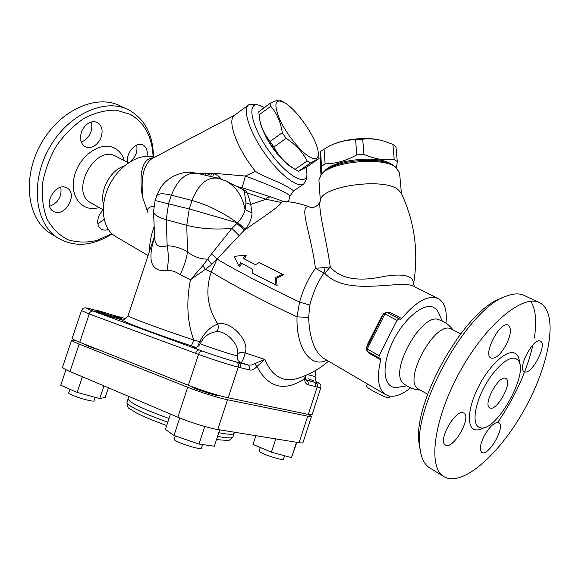 <?xml version="1.0" encoding="UTF-8"?>
<svg xmlns="http://www.w3.org/2000/svg" width="579" height="579" viewBox="0 0 579 579"><rect width="100%" height="100%" fill="white"/><g stroke="black" fill="none" stroke-linecap="round" stroke-linejoin="round"><path stroke-width="0.87" d="M124.08 166.108C110.517 169.951 99.291 190.846 103.54 204.307M111.805 233.648L96.874 240.451C86.647 242.804 76.935 242.536 67.736 239.634C59.174 235.19 52.284 228.343 47.058 219.094C43.099 208.664 41.55 196.976 42.426 184.013C44.793 170.783 49.461 158.067 56.424 145.85C64.508 134.48 73.83 125.238 84.396 118.145C95.245 112.63 105.863 109.974 116.249 110.169L130.21 114.309C144.649 122.726 152.277 136.926 153.102 156.902M82.175 130.253C86.437 122.886 91.533 120.294 97.46 122.48C102.396 126.012 103.388 131.513 100.428 138.974C96.15 146.378 91.012 148.933 85.004 146.639C80.206 143.129 79.265 137.664 82.175 130.253M127.698 162.352C125.448 153.131 136.224 141.052 143.035 145.047L143.208 145.141C146.574 147.254 147.833 150.96 146.986 156.258M108.244 229.393C105.573 230.435 103.214 230.341 101.151 229.11C97.294 226.049 96.686 221.308 99.32 214.889L103.026 209.757M54.578 211.878L53.152 211.169C42.636 205.321 55.302 182.363 66.165 187.574L67.258 188.124C77.839 193.849 65.637 216.691 54.578 211.878M153.464 156.996C153.138 135.153 145.163 119.592 129.522 110.314L128.979 110.032C105.443 97.438 68.112 113.976 49.172 148.159C29.97 182.182 34.979 223.436 57.545 237.766C74.293 247.58 92.474 246.292 112.08 233.902M126.721 108.975L120.664 106.131C97.055 93.523 59.811 109.836 41.015 143.751C21.959 177.521 27.126 218.58 49.751 232.939L51.886 234.263M49.664 206.24C58.291 202.773 62.004 196.455 60.809 187.278M97.873 223.87L104.104 219.332M128.408 162.713L128.864 162.489M130.536 161.432C135.754 156.887 137.802 151.437 136.673 145.09M81.19 141.92C85.012 140.711 87.986 137.983 90.121 133.749C92.003 129.595 92.293 125.679 91.004 122.003M460.602 333.837L451.092 328.944C435.379 319.861 402.072 381.069 418.371 389.016L418.972 389.356M404.156 383.986L403.606 383.53C387.988 372.543 422.46 310.93 439.244 319.84L440.554 320.31C445.613 322.344 449.76 325.543 452.973 329.907M501.841 298.142C465.002 308.527 410.265 406.407 419.478 445.41L419.587 446.062M530.726 301.232C535.799 309.41 536.979 321.714 534.272 338.143M532.991 344.758C526.847 370.98 515.144 396.789 497.882 422.178M430.523 468.36L428.988 467.412C424.552 464.278 421.671 458.734 420.361 450.773C410.663 410.048 468.483 306.653 506.965 295.905C514.21 293.264 520.203 293.235 524.95 295.811L538.629 302.231M540.583 303.186L540.214 302.976C524.227 293.169 487.105 322.814 460.71 370.22C434.141 417.517 427.476 466.182 443.304 476.264C461.007 488.386 498.845 455.355 523.93 410.345C549.312 365.523 558.836 314.288 540.583 303.186M515.795 358.625C508.861 355.368 493.873 368.7 484.022 387.467C474.078 406.19 472.174 424.776 479.412 427.382C495.059 435.234 531.356 370.328 517.315 359.61L515.795 358.625M463.128 412.791L463.931 413.153C472.059 417.531 452.561 450.802 445.287 444.918C437.644 440.966 455.108 409.512 463.128 412.791M484.095 436.096C489.848 426.122 494.777 421.671 498.881 422.742C505.952 426.434 488.017 457.439 481.735 452.365C479.303 449.876 480.092 444.448 484.095 436.096M524.523 371.79L524.212 371.631C516.917 368.367 534.019 336.435 540.518 341.226C547.683 344.476 531.45 375.453 524.523 371.79M506.27 344.664C500.524 354.775 495.392 359.226 490.869 358.01C482.459 354.138 500.871 319.782 508.42 325.282C511.633 328.365 510.917 334.828 506.27 344.664M154.144 226.512C150.743 236.21 149.31 244.128 149.831 250.266M153.761 206.356C148.637 206.681 146.711 208.795 147.971 212.696L142.912 198.279C140.567 177.919 143.578 164.711 151.944 158.646L234.799 115.105M153.507 157.843C141.167 158.024 139.221 176.414 142.318 196.23L142.912 198.279M154.542 157.3C140.104 152.516 119.469 164.834 109.46 185.085C99.313 205.27 102.237 228.329 115.062 236.174L116.299 236.898M410.62 387.821C402.173 394.632 394.806 397.317 388.523 395.87L385.274 394.422C378.044 389.052 376.538 377.522 380.758 359.834L380.548 358.43L379.013 357.894L379.122 355.665L397.013 320.368L398.967 318.797L400.241 319.326L401.703 318.522C416.547 300.957 428.901 294.385 438.744 298.807C444.831 302.694 447.227 310.8 445.939 323.133M366.746 347.349L366.536 347.762M367.064 351.178L368.895 353.154L380.758 359.834M383.899 313.42L381.452 316.807L367.745 343.926L366.652 347.299M401.703 318.522L389.624 312.175L385.563 312.211M324.37 358.756L323.234 358.09C314.332 351.424 309.468 337.904 308.629 317.531L309.866 305.068C312.928 292.945 317.618 282.262 323.929 273.02L324.862 273.476C348.044 297.953 403.02 278.231 414.897 286.909M324.457 358.806L385.296 394.429M308.629 317.531L297.027 316.814C296.072 347.849 310.467 368.519 326.882 360.225M249.44 369.93C250.019 367.499 249.39 365.819 247.551 364.886L238.548 362.555C240.401 363.496 241.03 365.197 240.437 367.658L249.44 369.93C251.901 370.502 254.405 369.359 256.96 366.507L264.849 359.407L245.069 352.901C250.258 341.132 230.268 319.955 217.82 324.03C207.311 307.543 205.132 290.188 211.277 271.964L217.053 259.037L245.431 228.994C249.549 223.863 251.749 218.572 252.046 213.115L250.729 204.445C249.267 198.481 247.971 194.595 246.849 192.793L244.309 191.555L245.981 202.853L250.729 204.445L266.079 199.263L281.322 202.498C281.756 201.514 283.312 201.188 285.99 201.514C294.414 202.237 302.556 204.17 310.416 207.318M305.415 375.561L304.496 378.883C284.209 391.954 268.367 387.829 256.96 366.507L254.565 363.677L264.849 359.407C271.667 375.532 281.973 382.039 295.768 378.912L298.474 378.109L295.768 378.912C307.999 375.431 318.913 369.518 328.517 361.18M505.583 378.369C498.758 374.808 482.712 404.431 489.66 407.746C496.102 412.704 513.189 382.147 505.981 378.565L505.583 378.369M398.945 387.141L397.339 387.402C384.065 389.233 380.642 368.432 391.556 344.317C402.253 320.165 423.285 302.137 433.57 307.369L435.835 308.86L437.673 311.039L442.226 321.034M275.778 285.092L275.112 277.746L282.277 274.28L259.16 262.577L255.39 264.741L243.173 258.314L245.105 255.223L234.111 256.352L238.816 265.956L240.553 262.786L252.741 269.242L252.799 273.375L277.088 285.599L276.4 278.253L275.112 277.746M243.173 258.314L255.513 264.668M245.105 255.223L246.27 255.701L244.331 258.784M259.16 262.577L283.609 274.822L276.4 278.253M282.277 274.28L283.609 274.822M238.816 265.956L239.974 266.405L241.638 263.365M306.414 167.143L306.979 174.757C305.69 187.01 285.092 174.474 268.012 149.592C250.75 124.803 246.603 101.397 259.037 105.183L254.485 104.22L248.883 104.683L234.705 115.178C226.396 119.375 236.883 148.752 255.491 171.377L245.293 176.03L213.694 173.309L199.125 173.765M205.407 173.331L205.082 175.162M154.586 237.108C147.044 260.984 151.191 272.123 167.02 270.545C171.464 270.219 175.813 271.587 180.083 274.656L190.44 279.766C186.105 302.1 187.212 322.185 193.77 340.032C155.107 327.164 126.627 316.409 128.162 315.504L154.542 236.08M368.287 344.295L367.745 343.926M381.452 316.807L382.046 317.082M387.865 312.834L389.624 312.175M368.201 345.048L377.284 326.498M376.929 327.2L383.913 313.384L386.634 312.32L400.241 319.326M383.913 313.384L384.905 313.97L386.866 312.421L398.967 318.797M378.963 357.858L367.115 351.207L367.209 348.985L366.246 348.326L373.194 334.59M389.016 397.773L387.575 397.73C382.379 396.514 365.154 387.04 366.536 386.186L367.607 384.08M331.702 144.996C344.288 138.851 367.325 136.644 380.996 140.335M321.577 174.033L321.54 166.361L325.087 163.828C335.675 163.785 346.242 160.796 356.787 154.868L363.938 154.405C374.432 158.986 384.528 160.658 394.219 159.406L397.281 161.519L395.935 146.574L392.88 144.388L383.566 141.001C377.023 139.069 370.068 138.461 362.707 139.184L355.593 139.64C345.989 139.944 337.029 142.188 328.691 146.386L320.52 151.437L320.317 164.914L320.983 174.684M397.281 161.519L396.564 167.816M392.634 165.109L391.607 164.335C379.354 154.665 332.643 159.58 324.472 171.232M394.219 159.406L392.88 144.388M362.707 139.184L363.938 154.405M321.54 166.361L320.52 151.437M324.045 148.839L325.087 163.828M356.787 154.868L355.593 139.64M270.639 103.019L258.777 111.711L259.479 118.507C261.086 127.105 264.639 134.741 270.14 141.406L273.874 147.023C278.752 156.192 285.809 163.64 295.058 169.35L298.446 171.29L307.283 166.629L319.051 158.501L310.518 162.96L307.167 160.962C302.571 151.922 295.529 144.388 286.055 138.367L282.299 132.721C280.714 122.111 276.878 113.303 270.784 106.283L270.639 103.019C276.212 100.435 279.447 99.523 280.345 100.283M293.452 168.409L291.78 167.411C279.968 160.231 262.352 134.741 260.043 121.409L259.949 120.931M309.403 156.844C316.163 160.564 319.08 158.769 318.146 151.474C316.431 138.07 296.962 109.663 284.644 102.686C275.097 98.01 273.389 103.431 279.505 118.934C285.997 133.481 300.212 151.416 309.403 156.844M318.189 151.756L319.051 158.501M270.784 106.283L258.864 115.004M270.14 141.406L282.299 132.721M286.055 138.367L273.874 147.023M310.518 162.96L298.446 171.29M295.058 169.35L307.167 160.962M284.622 161.541C275.401 152.914 268.294 142.731 263.3 130.999M98.9 349.846C90.31 347.111 85.627 345.279 84.852 344.346L84.874 344.288M69.9 389.24L68.706 392.808C67.302 394.545 94.022 402.904 94.059 400.748L95.188 397.339M121.387 318.45L117.392 316.778C110.097 314.093 95.969 309.794 96.186 310.33C95.231 310.728 121.793 319.326 121.395 318.486L121.387 318.45M121.091 319.34L121.098 319.376C121.489 320.23 94.927 311.64 95.89 311.22L96.186 310.33M218.804 395.443C218.797 396.977 190.694 387.771 191.598 386.526M175.314 435.951L174.243 439.2C172.614 441.263 201.354 450.694 201.499 448.146L201.506 448.124M260.289 447.509L259.146 450.998C259.081 451.562 260.832 452.612 264.4 454.146C271.768 457.33 283.428 460.428 283.442 459.227L284.579 455.731M65.963 369.677L60.773 385.238L77.152 392.417L82.363 376.763M103.938 385.896L99.726 398.576L77.152 392.417M108.403 387.792L105.204 397.411L99.726 398.576M204.742 426.477L198.966 444.071L173.982 435.488L165.413 429.415L170.472 414.079M219.702 429.835L214.331 446.206L198.966 444.071M179.743 417.987L173.982 435.488M296.839 442.313L291.519 457.605L271.413 452.185L252.987 444.44L255.846 435.683M275.749 438.904L271.413 452.185M296.513 442.262L291.519 457.605M302.991 442.58L302.983 442.617C302.788 443.036 301.493 443.058 299.09 442.674L217.776 429.524C208.91 428.171 189.434 422.171 177.847 417.206L70.001 371.523C64.877 369.33 62.402 367.853 62.575 367.1L71.564 340.163L75.046 340.257M308.578 414.463L311.495 416.431L307.717 416.171L227.54 399.771C218.804 398.048 199.379 391.954 187.712 387.271L79.149 344.092C73.989 342.023 71.463 340.705 71.572 340.148M157.452 373.035L129.978 362.15M308.05 384.753L315.446 386.62C315.96 384.413 315.345 382.878 313.594 382.01L306.19 380.092C307.956 380.968 308.571 382.516 308.05 384.753C306.002 384.195 304.815 382.241 304.496 378.883L305.22 377.515M306.19 380.092L305.227 377.631M315.446 386.62L317.191 387.061C317.697 384.905 317.111 383.385 315.425 382.487L305.705 379.65M92.314 309.41L92.387 309.425C81.219 305.9 83.26 309.287 81.444 310.547L89.188 313.963L195.601 353.32C196.549 350.954 197.801 349.846 199.364 349.998L92.98 311.024C84.252 307.731 84.129 307.225 92.618 309.497L96.143 310.467L92.546 309.468M195.601 353.32L198.539 354.406C199.458 352.075 200.689 350.961 202.23 351.048L199.364 349.998C192.431 347.306 191.07 346.416 195.282 347.313M254.565 363.677L251.619 364.98L248.521 365.096L241.146 362.743L238.382 360.876C237.983 359.689 237.086 360.949 237.202 355.615L237.202 355.615C237.882 356.881 198.821 344.049 200.443 343.542L200.443 343.542C196.969 348.739 195.449 346.633 195.275 347.299M237.419 354.572L239.988 352.51L245.069 352.901C243.882 358.01 242.579 361.289 241.146 362.743L236.456 362.02C238.244 362.997 238.845 364.69 238.258 367.1L240.437 367.658M317.039 382.154C316.076 382.386 315.439 380.526 315.121 376.582L307.594 374.62M121.105 319.362C121.843 321.251 151.597 332.607 190.969 345.735C191.642 345.395 192.575 343.499 193.77 340.032L201.152 342.03M197.642 346.597L199.806 341.472C204.539 332.469 210.546 326.65 217.82 324.03C218.876 327.924 218.095 330.529 215.453 331.847M214.903 331.97L215.547 331.832C224.985 329.625 239.46 343.998 237.556 353.718L237.202 355.6M202.838 265.681L190.44 279.766L205.371 269.401L211.277 271.964C229.335 283.305 266.202 302.643 297.027 316.814L299.589 302.057C269.315 287.814 234.415 269.597 217.038 259.059L211.755 253.616L217.031 259.059L211.726 264.321L207.695 259.124L202.838 265.681L205.371 269.401L211.726 264.321M308.296 414.405L317.191 387.061L320.853 387.669L312.067 414.687L308.296 414.405L228.191 397.787C219.47 396.036 200.037 389.942 188.37 385.274L79.757 342.261C74.597 340.199 72.064 338.896 72.172 338.346L81.444 310.554M245.981 202.853L245.105 209.678L252.046 213.115M227.149 181.683L241.117 188.689C243.679 189.926 244.736 190.882 244.309 191.555M236.594 186.416L241.798 187.625L270.856 196.961C268.149 196.976 266.564 197.743 266.079 199.263L246.849 192.793C247.023 191.425 244.599 189.803 239.576 187.922M218.478 178.303L225.282 180.742C235.552 185.816 242.16 195.456 245.105 209.678C243.976 214.092 241.486 218.428 237.651 222.691L245.431 228.994M281.322 202.498C280.178 206.073 262.548 217.472 244.584 230.066L236.833 223.559L237.651 222.691L245.192 229.298M221.518 179.215L218.594 176.139L217.682 178.1M218.594 176.139L213.694 173.309L212.754 176.957M236.833 223.559L231.904 228.365L239.17 235.61M206.573 175.509L211.364 173.287L210.734 176.486M153.529 211.444L153.529 211.653C153.84 214.671 158.067 217.357 166.216 219.687L186.742 225.34C200.385 228.792 215.439 229.798 231.904 228.365L211.755 253.616M211.733 253.645L207.695 259.124C200.001 259.124 193.27 256.671 187.509 251.771C180.547 247.957 173.772 245.952 167.172 245.764C168.684 254 168.634 262.258 167.02 270.545M288.537 201.767L289.724 196.39C290.824 194.03 270.82 185.519 245.293 176.03C243.911 182.146 242.746 186.011 241.798 187.625M180.083 274.656C183.927 266.977 186.402 259.349 187.509 251.771L186.742 225.34L189.224 208.939L155.085 200.529M196.585 173.179C191.012 172.325 186.865 172.173 184.158 172.745C182.508 172.723 178.875 173.91 173.259 176.291C168.431 179.28 165.428 181.567 164.248 183.152C161.476 185.888 158.892 190.267 156.504 196.281L156.504 196.274C157.575 193.4 162.533 193.039 171.37 195.188L168.598 203.526L166.216 219.687L167.172 245.764C159.305 248.304 155.121 245.67 154.615 237.86L154.607 237.672M237.448 222.828L189.224 208.939L192.033 200.464C207.615 204.901 222.756 212.348 237.448 222.828M156.504 196.274L155.085 200.537L153.536 211.653M270.856 196.961L283.464 201.42M312.081 208.006C295.985 200.218 310.887 231.484 315.425 268.323C308.412 278.072 303.128 289.312 299.589 302.057L309.866 305.068M323.929 273.02L325.159 267.505L315.425 268.323L323.929 273.02M324.862 273.476L330.283 266.854L325.159 267.505M413.551 284.101L413.572 283.971C413.544 275.575 403.353 273.114 382.994 276.581C364.307 280.728 341.653 281.104 330.283 266.854C325.883 236.789 318.001 209.757 320.201 201.043C317.676 208.418 310.366 207.477 311.241 207.579M413.587 283.876C418.791 251.691 414.629 221.352 401.088 192.843L397.52 189.123C382.198 177.615 321.859 186.272 320.563 199.798L320.216 201M413.572 283.971L414.513 286.706M393.575 165.703C380.939 155.729 332.73 160.455 323.183 172.448L322.221 173.403M320.325 200.631L318.92 179.859L321.454 174.163C331.434 161.577 382.306 156.591 395.551 167.07L399.561 172.73L401.45 193.589M248.883 104.683C242.29 108.62 249.013 130.818 263.988 152.364C278.868 173.975 297.36 188.313 303.685 184.108L306.327 179.41L306.979 174.757M259.037 105.183L264.393 107.593M255.491 171.377C258.343 173.447 265.985 177.08 278.427 182.269C288.624 187.249 293.611 190.194 293.379 191.106L303.613 184.151M124.29 160.593C122.466 154.615 119.071 150.395 114.106 147.927C100.5 140.979 79.055 155.983 74.315 176.486C69.191 196.947 82.717 212.826 99.074 207.506M103.163 209.83L90.512 202.636C69.719 191.765 94.847 144.728 115.438 156.041L128.473 162.75M519.609 363.75C519.457 358.169 517.836 354.645 514.745 353.168C506.914 349.361 489.747 364.748 478.811 386.113C467.745 407.435 466.37 427.91 475.149 429.763C477.827 430.378 481.048 429.546 484.804 427.273M368.953 352.242L368.895 353.154M379.122 355.665L367.209 348.985L384.905 313.97L397.013 320.368M124.34 319.203L121.228 318.971M305.712 377.899L305.234 377.732M111.168 314.629L125.592 318.624L111.081 314.6M190.969 345.735L195.514 347.255M232.953 436.812L232.932 436.892C232.418 438.079 228.9 438.194 222.379 437.232L217.552 436.385M167.787 422.221C141.008 412.516 127.402 405.879 126.967 402.311L128.118 398.822M218.753 432.716L223.574 433.577C230.087 434.576 233.598 434.496 234.09 433.345L232.932 436.892C227.909 442.052 230.073 440.315 219.028 439.837L216.546 439.439M128.625 396.354L128.14 398.757C128.61 402.239 142.231 408.81 169.017 418.487M79.149 344.092L70.001 371.523M187.712 387.271L177.847 417.206M227.54 399.771L217.776 429.524M307.717 416.171L299.09 442.674M79.757 342.261L89.188 313.963C90.085 311.791 91.352 310.814 92.98 311.024M308.491 378.89L313.217 380.627M316.952 382.133C319.565 383.291 319.058 383.414 315.425 382.487M317.017 382.154C320.983 384.036 321.027 384.594 320.853 387.669L320.86 387.655M236.456 362.02C226.411 359.284 215.004 355.629 202.23 351.048M188.37 385.274L198.539 354.406C210.293 358.777 229.668 364.965 238.258 367.1L228.191 397.787M218.37 178.274C207.34 176.624 198.561 184.021 192.033 200.464L171.37 195.188C177.833 179.005 186.626 171.753 197.757 173.447L217.306 178.028M49.751 232.939L57.545 237.766M97.019 122.263L97.46 122.48M142.847 144.96L143.208 145.141M66.831 187.886L67.258 188.124M420.122 390.007C413.949 389.638 408.441 387.481 403.621 383.544M418.371 389.016L427.591 394.256M419.478 445.41L420.361 450.773M428.988 467.412L443.304 476.264M479.412 427.382L480.107 427.606M148.086 255.513L115.062 236.174M437.724 298.294L414.919 286.916M385.274 394.422L383.095 393.141M406.813 385.846L397.339 387.402M377.204 326.65L376.972 327.113M387.923 312.855L386.808 312.392M366.246 348.326L367.115 351.207L379.013 357.894M389.848 396.152L389.001 397.802M291.78 167.411L295.362 169.553M260.043 121.409L259.479 118.507M283.254 101.911L280.88 100.601M121.098 319.376L121.395 318.486M201.499 448.146L202.664 444.585M126.946 402.369C127.206 406.219 128.002 408.253 129.341 408.456L136.593 413.037C143.954 416.771 153.992 420.933 166.701 425.514M234.09 433.345L234.524 432.238M311.495 416.431L302.983 442.617M305.719 375.438L305.22 377.617M124.326 319.181C124.666 319.803 125.947 318.58 128.162 315.504M200.443 343.542C203.453 337.014 208.491 333.106 215.547 331.832L215.12 331.933M315.121 376.582L315.483 370.553M154.673 238.707L153.529 211.632M394.161 166.122L395.175 166.817M289.724 196.397L293.379 191.113"/></g></svg>
